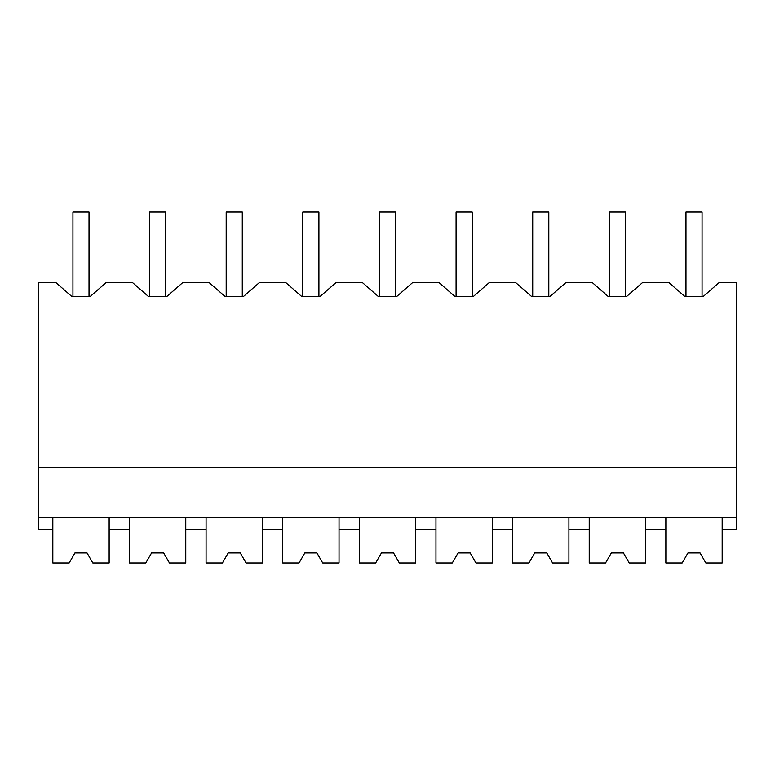 <?xml version="1.0" encoding="UTF-8"?>
<svg xmlns="http://www.w3.org/2000/svg" width="775" height="775" viewBox="0 0 775 775"><rect width="100%" height="100%" fill="white"/><g stroke="black" fill="none" stroke-linecap="round" stroke-linejoin="round"><path stroke-width="1.16" d="M69.149 562.979L74.952 552.924L69.149 562.979L52.826 562.979L52.826 529.79L38.75 529.79L38.75 282.41L55.693 282.41L71.784 296.486L90.229 296.486L106.311 282.41L132.322 282.41L148.412 296.486L166.858 296.486L182.939 282.41L208.95 282.41L225.041 296.486L243.486 296.486L259.567 282.41L285.578 282.41L301.669 296.486L320.114 296.486L336.205 282.41L362.206 282.41L378.297 296.486L396.742 296.486L412.833 282.41L438.834 282.41L454.925 296.486L473.37 296.486L489.461 282.41L515.462 282.41L531.553 296.486L549.998 296.486L566.089 282.41L592.09 282.41L608.181 296.486L626.626 296.486L642.717 282.41L668.718 282.41L684.809 296.486L703.254 296.486L719.345 282.41L736.25 282.41L736.25 529.79L722.174 529.79L722.174 517.729M71.784 296.486L72.937 296.486L72.937 212.021L89.028 212.021L89.028 296.486L90.229 296.486M52.826 529.79L52.826 517.729M38.75 517.729L736.25 517.729M38.75 467.441L736.25 467.441M92.826 562.979L87.023 552.924L74.952 552.924L87.023 552.924L92.826 562.979L109.139 562.979L109.139 517.729M109.139 529.79L129.454 529.79L129.454 517.729M129.454 529.79L129.454 562.979L145.778 562.979L151.58 552.924L163.651 552.924L169.454 562.979L185.767 562.979L185.767 529.79L206.082 529.79L206.082 562.979L222.406 562.979L228.208 552.924L240.279 552.924L246.082 562.979L262.405 562.979L262.405 529.79L282.71 529.79L282.71 562.979L299.034 562.979L304.837 552.924L316.907 552.924L322.71 562.979L339.033 562.979L339.033 529.79L359.338 529.79L359.338 562.979L375.662 562.979L381.465 552.924L393.535 552.924L399.338 562.979L415.662 562.979L415.662 529.79L435.967 529.79L435.967 562.979L452.29 562.979L458.093 552.924L470.163 552.924L475.966 562.979L492.29 562.979L492.29 529.79L512.595 529.79L512.595 562.979L528.918 562.979L534.721 552.924L546.792 552.924L552.594 562.979L568.918 562.979L568.918 529.79L589.232 529.79L589.232 562.979L605.546 562.979L611.349 552.924L623.42 552.924L629.222 562.979L645.546 562.979L645.546 529.79L665.861 529.79L665.861 517.729M645.546 529.79L645.546 517.729M684.809 296.486L685.972 296.486L685.972 212.021L702.063 212.021L702.063 296.486L703.254 296.486M148.412 296.486L149.565 296.486L149.565 212.021L165.656 212.021L165.656 296.486L166.858 296.486M185.767 529.79L185.767 517.729M206.082 529.79L206.082 517.729M225.041 296.486L226.193 296.486L226.193 212.021L242.284 212.021L242.284 296.486L243.486 296.486M262.405 529.79L262.405 517.729M282.71 529.79L282.71 517.729M301.669 296.486L302.831 296.486L302.831 212.021L318.912 212.021L318.912 296.486L320.114 296.486M339.033 529.79L339.033 517.729M359.338 529.79L359.338 517.729M378.297 296.486L379.459 296.486L379.459 212.021L395.541 212.021L395.541 296.486L396.742 296.486M415.662 529.79L415.662 517.729M435.967 529.79L435.967 517.729M454.925 296.486L456.088 296.486L456.088 212.021L472.169 212.021L472.169 296.486L473.37 296.486M492.29 529.79L492.29 517.729M512.595 529.79L512.595 517.729M531.553 296.486L532.716 296.486L532.716 212.021L548.807 212.021L548.807 296.486L549.998 296.486M568.918 529.79L568.918 517.729M589.232 529.79L589.232 517.729M608.181 296.486L609.344 296.486L609.344 212.021L625.435 212.021L625.435 296.486L626.626 296.486M145.778 562.979L151.58 552.924L163.651 552.924L169.454 562.979M222.406 562.979L228.208 552.924L240.279 552.924L246.082 562.979M299.034 562.979L304.837 552.924L316.907 552.924L322.71 562.979M375.662 562.979L381.465 552.924L393.535 552.924L399.338 562.979M452.29 562.979L458.093 552.924L470.163 552.924L475.966 562.979M528.918 562.979L534.721 552.924L546.792 552.924L552.594 562.979M605.546 562.979L611.349 552.924L623.42 552.924L629.222 562.979M682.174 562.979L687.977 552.924L682.174 562.979L665.861 562.979L665.861 529.79M705.851 562.979L700.048 552.924L687.977 552.924L700.048 552.924L705.851 562.979L722.174 562.979L722.174 529.79"/></g></svg>
